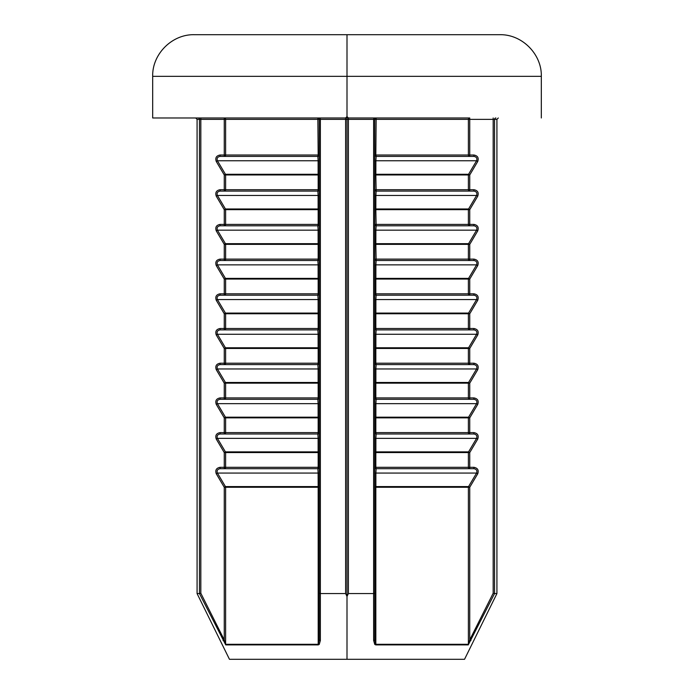 <?xml version="1.0" encoding="UTF-8"?>
<svg xmlns="http://www.w3.org/2000/svg" width="694" height="694" viewBox="0 0 694 694"><rect width="100%" height="100%" fill="white"/><g stroke="black" fill="none" stroke-linecap="round" stroke-linejoin="round"><path stroke-width="1.04" d="M477.741 161.468C478.955 157.868 477.68 155.716 473.915 155.014L473.915 156.402L460.79 156.402L473.915 156.402C476.526 156.879 477.403 158.336 476.57 160.774L468.571 174.272L469.743 174.966L477.741 161.468L476.57 160.774L375.888 160.774L376.148 156.402L469.743 156.402A1.388 1.353 90 0 1 468.389 155.014L375.827 155.014L376.148 156.402A1.388 1.388 0 0 1 374.76 155.014L375.827 155.014L376.148 117.98A1.388 1.388 0 0 0 374.76 119.368L468.389 119.368L468.389 155.014L469.743 155.014L469.743 156.402M374.76 161.468A1.388 0.703 180 0 1 375.888 160.774L375.827 174.966L468.389 174.966A1.388 1.353 90 0 1 468.571 174.272L375.87 174.272A1.388 0.711 180 0 0 374.76 174.966L375.827 174.966L376.148 191.102A1.388 1.388 0 0 1 374.76 189.714L468.389 189.714A1.388 1.353 90 0 0 469.743 191.102L473.915 191.102C476.526 191.579 477.403 193.036 476.57 195.474L468.571 208.972L469.743 209.666L477.741 196.168L476.57 195.474L375.888 195.474L376.148 191.102L473.915 191.102L473.915 189.714L469.743 189.714L469.743 174.966L468.389 174.966L468.389 189.714L469.743 189.714L469.743 191.102M473.915 156.402L376.148 156.402M374.76 196.168A1.388 0.703 180 0 1 375.888 195.474L375.827 209.666L468.389 209.666A1.388 1.353 90 0 1 468.571 208.972L375.87 208.972A1.388 0.711 180 0 0 374.76 209.666L375.827 209.666L376.148 225.802A1.388 1.388 0 0 1 374.76 224.414L468.389 224.414A1.388 1.353 90 0 0 469.743 225.802L473.915 225.802C476.526 226.279 477.403 227.736 476.57 230.174L468.571 243.672L469.743 244.366L477.741 230.868L476.57 230.174L375.888 230.174L376.148 225.802L473.915 225.802L473.915 224.414L469.743 224.414L469.743 209.666L468.389 209.666L468.389 224.414L469.743 224.414L469.743 225.802M374.76 230.868A1.388 0.703 180 0 1 375.888 230.174L375.827 244.366L468.389 244.366A1.388 1.353 90 0 1 468.571 243.672L375.87 243.672A1.388 0.711 180 0 0 374.76 244.366L375.827 244.366L376.148 260.502L469.743 260.502A1.388 1.353 90 0 1 468.389 259.114L374.76 259.114A1.388 1.388 0 0 0 376.148 260.502L375.888 264.874A1.388 0.703 180 0 0 374.76 265.568M374.76 300.268A1.388 0.703 180 0 1 375.888 299.574L376.148 295.202A1.388 1.388 0 0 1 374.76 293.814L375.827 293.814L376.148 295.202L469.743 295.202A1.388 1.353 90 0 1 468.389 293.814L375.827 293.814L375.827 279.066L468.389 279.066A1.388 1.353 90 0 1 468.571 278.372L375.87 278.372L375.827 279.066L374.76 279.066A1.388 0.711 180 0 1 375.87 278.372L375.888 264.874L476.57 264.874L468.571 278.372L469.743 279.066L477.741 265.568L476.57 264.874C477.403 262.427 476.518 260.97 473.915 260.502L376.148 260.502M477.741 265.568C478.947 261.968 477.672 259.816 473.915 259.114L473.915 260.502M374.76 334.968A1.388 0.703 180 0 1 375.888 334.274L376.148 329.902A1.388 1.388 0 0 1 374.76 328.514L375.827 328.514L376.148 329.902L469.743 329.902A1.388 1.353 90 0 1 468.389 328.514L375.827 328.514L375.827 313.766L468.389 313.766A1.388 1.353 90 0 1 468.571 313.072L375.87 313.072L375.827 313.766L374.76 313.766A1.388 0.711 180 0 1 375.87 313.072L375.888 299.574L476.57 299.574L468.571 313.072L469.743 313.766L477.741 300.268L476.57 299.574C477.403 297.127 476.518 295.67 473.915 295.202L376.148 295.202M477.741 300.268C478.947 296.668 477.672 294.516 473.915 293.814L473.915 295.202M374.76 369.668A1.388 0.703 180 0 1 375.888 368.974L376.148 364.602A1.388 1.388 0 0 1 374.76 363.214L375.827 363.214L376.148 364.602L469.743 364.602A1.388 1.353 90 0 1 468.389 363.214L375.827 363.214L375.827 348.466L468.389 348.466A1.388 1.353 90 0 1 468.571 347.772L375.87 347.772L375.827 348.466L374.76 348.466A1.388 0.711 180 0 1 375.87 347.772L375.888 334.274L476.57 334.274L468.571 347.772L469.743 348.466L477.741 334.968L476.57 334.274C477.403 331.836 476.526 330.379 473.915 329.902L376.148 329.902M473.915 328.514L473.915 329.902L469.743 329.902L469.743 313.766L468.389 313.766L468.389 328.514L473.915 328.514C477.68 329.216 478.955 331.368 477.741 334.968M374.76 404.368A1.388 0.703 180 0 1 375.888 403.674L376.148 399.302A1.388 1.388 0 0 1 374.76 397.914L375.827 397.914L376.148 399.302L469.743 399.302A1.388 1.353 90 0 1 468.389 397.914L375.827 397.914L375.827 383.166L468.389 383.166A1.388 1.353 90 0 1 468.571 382.472L375.87 382.472L375.827 383.166L374.76 383.166A1.388 0.711 180 0 1 375.87 382.472L375.888 368.974L476.57 368.974L468.571 382.472L469.743 383.166L477.741 369.668L476.57 368.974C477.403 366.536 476.526 365.079 473.915 364.602L376.148 364.602M473.915 363.214L473.915 364.602L469.743 364.602L469.743 348.466L468.389 348.466L468.389 363.214L473.915 363.214C477.68 363.916 478.955 366.068 477.741 369.668M374.76 439.068A1.388 0.703 180 0 1 375.888 438.374L376.148 434.002A1.388 1.388 0 0 1 374.76 432.614L375.827 432.614L376.148 434.002L469.743 434.002A1.388 1.353 90 0 1 468.389 432.614L375.827 432.614L375.827 417.866L468.389 417.866A1.388 1.353 90 0 1 468.571 417.172L375.87 417.172L375.827 417.866L374.76 417.866A1.388 0.711 180 0 1 375.87 417.172L375.888 403.674L476.57 403.674L468.571 417.172L469.743 417.866L477.741 404.368L476.57 403.674C477.403 401.236 476.526 399.779 473.915 399.302L376.148 399.302M477.741 404.368C478.955 400.768 477.68 398.616 473.915 397.914L473.915 399.302M374.76 473.768A1.388 0.703 180 0 1 375.888 473.074L376.148 468.702A1.388 1.388 0 0 1 374.76 467.314L375.827 467.314L376.148 468.702L469.743 468.702A1.388 1.353 90 0 1 468.389 467.314L375.827 467.314L375.827 452.566L468.389 452.566A1.388 1.353 90 0 1 468.571 451.872L375.87 451.872L375.827 452.566L374.76 452.566A1.388 0.711 180 0 1 375.87 451.872L375.888 438.374L476.57 438.374L468.571 451.872L469.743 452.566L477.741 439.068L476.57 438.374C477.403 435.936 476.526 434.479 473.915 434.002L376.148 434.002M477.741 439.068C478.955 435.468 477.68 433.316 473.915 432.614L473.915 434.002M473.915 155.014L469.743 155.014L469.743 117.98A1.388 1.353 -90 0 0 468.389 119.368L493.174 119.368L493.174 593.249L469.743 639.903L468.389 644.301L375.827 644.301L375.827 487.266L468.389 487.266A1.388 1.353 90 0 1 468.571 486.572L375.87 486.572L375.827 487.266L374.76 487.266A1.388 0.711 180 0 1 375.87 486.572L375.888 473.074L476.57 473.074L468.571 486.572L469.743 487.266L477.741 473.768L476.57 473.074C477.403 470.636 476.526 469.179 473.915 468.702L376.148 468.702M477.741 473.768C478.955 470.168 477.68 468.016 473.915 467.314L473.915 468.702M375.792 644.908L374.76 639.903L374.76 593.249L373.589 593.57L373.632 640.519L374.769 644.431L375.792 644.908L468.25 644.908L494.544 593.57L494.536 119.368L496.921 119.368L498.309 117.98M468.25 644.908A1.388 1.353 -90 0 0 468.389 644.301L468.389 487.266L469.743 487.266L469.743 639.903L470.957 640.519M373.632 640.519A1.388 0.625 0 0 0 374.76 639.903M496.921 119.368L496.921 593.57L464.538 659.3L347 659.3L347 76.34L347 596.398L348.397 593.57L348.397 119.368L348.388 117.98L347 116.592A1.388 1.388 0 0 0 348.388 117.98L469.743 117.98M374.76 593.249L374.76 119.368L373.615 119.368L373.866 117.98M493.174 593.249L494.536 593.57M496.921 593.57L494.544 593.57M373.589 593.57L348.397 593.57M431.668 34.7L499.68 34.7C521.931 34.127 541.893 54.089 541.32 76.34L347 76.34L347 34.7L347 76.34L152.68 76.34C152.107 54.089 172.069 34.127 194.32 34.7L262.332 34.7M499.68 34.7L194.32 34.7M319.24 155.014L318.173 155.014L317.852 156.402A1.388 1.388 0 0 0 319.24 155.014A1.388 1.388 0 0 1 317.852 156.402L318.112 160.774L217.43 160.774L216.259 161.468L224.257 174.966L225.429 174.272L217.43 160.774C216.597 158.327 217.482 156.87 220.085 156.402L220.085 155.014C216.328 155.716 215.053 157.868 216.259 161.468M319.24 161.468A1.388 0.703 180 0 0 318.112 160.774L318.13 174.272L225.429 174.272A1.388 1.353 -90 0 1 225.611 174.966L318.173 174.966L318.13 174.272A1.388 0.711 180 0 1 319.24 174.966L318.173 174.966L318.173 189.714L225.611 189.714A1.388 1.353 -90 0 1 224.257 191.102L220.085 191.102L220.085 189.714C216.328 190.416 215.053 192.568 216.259 196.168L224.257 209.666L225.429 208.972L217.43 195.474L216.259 196.168M320.134 117.98L320.385 119.368L319.24 119.368L319.24 639.903L318.173 644.301L225.611 644.301L224.257 639.903L200.826 593.249L200.826 119.368L319.24 119.368A1.388 1.388 0 0 0 317.852 117.98L318.173 155.014L225.611 155.014A1.388 1.353 -90 0 1 224.257 156.402L233.21 156.402M317.852 156.402L220.085 156.402M319.24 189.714L318.173 189.714L317.852 191.102A1.388 1.388 0 0 0 319.24 189.714A1.388 1.388 0 0 1 317.852 191.102L318.112 195.474L217.43 195.474C216.597 193.027 217.482 191.57 220.085 191.102L233.21 191.102M319.24 196.168A1.388 0.703 180 0 0 318.112 195.474L318.13 208.972L225.429 208.972A1.388 1.353 -90 0 1 225.611 209.666L318.173 209.666L318.13 208.972A1.388 0.711 180 0 1 319.24 209.666L318.173 209.666L318.173 224.414L225.611 224.414A1.388 1.353 -90 0 1 224.257 225.802L233.21 225.802M317.852 191.102L220.085 191.102M319.24 224.414L318.173 224.414L317.852 225.802A1.388 1.388 0 0 0 319.24 224.414A1.388 1.388 0 0 1 317.852 225.802L318.112 230.174L217.43 230.174L216.259 230.868L224.257 244.366L225.429 243.672L217.43 230.174C216.597 227.727 217.482 226.27 220.085 225.802L220.085 224.414C216.328 225.116 215.053 227.268 216.259 230.868M319.24 230.868A1.388 0.703 180 0 0 318.112 230.174L318.13 243.672L225.429 243.672A1.388 1.353 -90 0 1 225.611 244.366L318.173 244.366L318.13 243.672A1.388 0.711 180 0 1 319.24 244.366L318.173 244.366L318.173 259.114L225.611 259.114A1.388 1.353 -90 0 1 224.257 260.502L317.852 260.502L318.173 259.114L319.24 259.114A1.388 1.388 0 0 1 317.852 260.502A1.388 1.388 0 0 0 319.24 259.114M317.852 225.802L220.085 225.802M220.085 260.502L317.852 260.502L318.112 264.874L217.43 264.874L216.259 265.568L224.257 279.066L225.429 278.372L217.43 264.874C216.597 262.436 217.474 260.979 220.085 260.502L220.085 259.114C216.32 259.816 215.045 261.968 216.259 265.568M319.24 265.568A1.388 0.703 180 0 0 318.112 264.874L318.13 278.372L225.429 278.372A1.388 1.353 -90 0 1 225.611 279.066L318.173 279.066L318.13 278.372A1.388 0.711 180 0 1 319.24 279.066L318.173 279.066L318.173 293.814L225.611 293.814A1.388 1.353 -90 0 1 224.257 295.202L317.852 295.202L318.173 293.814L319.24 293.814A1.388 1.388 0 0 1 317.852 295.202A1.388 1.388 0 0 0 319.24 293.814M220.085 259.114L225.611 259.114L225.611 244.366L224.257 244.366L224.257 260.502L233.21 260.502M220.085 295.202L317.852 295.202L318.112 299.574L217.43 299.574L216.259 300.268L224.257 313.766L225.429 313.072L217.43 299.574C216.597 297.136 217.474 295.679 220.085 295.202L220.085 293.814C216.32 294.516 215.045 296.668 216.259 300.268M319.24 300.268A1.388 0.703 180 0 0 318.112 299.574L318.13 313.072L225.429 313.072A1.388 1.353 -90 0 1 225.611 313.766L318.173 313.766L318.13 313.072A1.388 0.711 180 0 1 319.24 313.766L318.173 313.766L318.173 328.514L225.611 328.514A1.388 1.353 -90 0 1 224.257 329.902L317.852 329.902L318.173 328.514L319.24 328.514A1.388 1.388 0 0 1 317.852 329.902A1.388 1.388 0 0 0 319.24 328.514M220.085 293.814L225.611 293.814L225.611 279.066L224.257 279.066L224.257 295.202L233.21 295.202M220.085 328.514L225.611 328.514L225.611 313.766L224.257 313.766L224.257 329.902L220.085 329.902L317.852 329.902L318.112 334.274L217.43 334.274L216.259 334.968L224.257 348.466L225.429 347.772L217.43 334.274C216.597 331.827 217.482 330.37 220.085 329.902L220.085 328.514C216.328 329.216 215.053 331.368 216.259 334.968M319.24 334.968A1.388 0.703 180 0 0 318.112 334.274L318.13 347.772L225.429 347.772A1.388 1.353 -90 0 1 225.611 348.466L318.173 348.466L318.13 347.772A1.388 0.711 180 0 1 319.24 348.466L318.173 348.466L318.173 363.214L225.611 363.214A1.388 1.353 -90 0 1 224.257 364.602L317.852 364.602L318.173 363.214L319.24 363.214A1.388 1.388 0 0 1 317.852 364.602A1.388 1.388 0 0 0 319.24 363.214M220.085 329.902L233.21 329.902M220.085 364.602L317.852 364.602L318.112 368.974L217.43 368.974L216.259 369.668L224.257 383.166L225.429 382.472L217.43 368.974C216.597 366.527 217.482 365.07 220.085 364.602L220.085 363.214C216.328 363.916 215.053 366.068 216.259 369.668M319.24 369.668A1.388 0.703 180 0 0 318.112 368.974L318.13 382.472L225.429 382.472A1.388 1.353 -90 0 1 225.611 383.166L318.173 383.166L318.13 382.472A1.388 0.711 180 0 1 319.24 383.166L318.173 383.166L318.173 397.914L225.611 397.914A1.388 1.353 -90 0 1 224.257 399.302L317.852 399.302L318.173 397.914L319.24 397.914A1.388 1.388 0 0 1 317.852 399.302A1.388 1.388 0 0 0 319.24 397.914M220.085 363.214L225.611 363.214L225.611 348.466L224.257 348.466L224.257 364.602L233.21 364.602M220.085 397.914L225.611 397.914L225.611 383.166L224.257 383.166L224.257 399.302L220.085 399.302L317.852 399.302L318.112 403.674L217.43 403.674L216.259 404.368L224.257 417.866L225.429 417.172L217.43 403.674C216.597 401.227 217.482 399.77 220.085 399.302L220.085 397.914C216.328 398.616 215.053 400.768 216.259 404.368M319.24 404.368A1.388 0.703 180 0 0 318.112 403.674L318.13 417.172L225.429 417.172A1.388 1.353 -90 0 1 225.611 417.866L318.173 417.866L318.13 417.172A1.388 0.711 180 0 1 319.24 417.866L318.173 417.866L318.173 432.614L225.611 432.614A1.388 1.353 -90 0 1 224.257 434.002L220.085 434.002L220.085 432.614C216.328 433.316 215.053 435.468 216.259 439.068L224.257 452.566L225.429 451.872L217.43 438.374L216.259 439.068M220.085 399.302L262.332 399.302M319.24 432.614L318.173 432.614L317.852 434.002A1.388 1.388 0 0 0 319.24 432.614A1.388 1.388 0 0 1 317.852 434.002L318.112 438.374L217.43 438.374C216.597 435.927 217.482 434.47 220.085 434.002L262.332 434.002M319.24 439.068A1.388 0.703 180 0 0 318.112 438.374L318.13 451.872L225.429 451.872A1.388 1.353 -90 0 1 225.611 452.566L318.173 452.566L318.13 451.872A1.388 0.711 180 0 1 319.24 452.566L318.173 452.566L318.173 467.314L225.611 467.314A1.388 1.353 -90 0 1 224.257 468.702L220.085 468.702L220.085 467.314C216.328 468.016 215.053 470.168 216.259 473.768L224.257 487.266L225.429 486.572L217.43 473.074L216.259 473.768M317.852 434.002L220.085 434.002M319.24 467.314L318.173 467.314L317.852 468.702A1.388 1.388 0 0 0 319.24 467.314A1.388 1.388 0 0 1 317.852 468.702L318.112 473.074A1.388 0.703 180 0 1 319.24 473.768M347 596.398L347 659.3L229.462 659.3L197.079 593.57L199.456 593.57L225.75 644.908L318.208 644.908L319.231 644.431L320.368 640.519L320.385 119.368L345.603 119.368L345.603 593.57L347 596.398M318.208 644.908L318.173 487.266L319.24 487.266A1.388 0.711 180 0 0 318.13 486.572L225.429 486.572A1.388 1.353 -90 0 1 225.611 487.266L318.173 487.266L318.112 473.074L217.43 473.074C216.597 470.627 217.482 469.17 220.085 468.702L253.31 468.702M317.852 468.702L220.085 468.702M373.615 593.57L373.615 119.368L345.603 119.368L345.612 117.98A1.388 1.388 0 0 0 347 116.592L345.612 117.98L152.68 117.98L224.257 117.98L224.257 155.014L220.085 155.014M319.24 639.903A1.388 0.625 -0 0 0 320.368 640.519M223.043 640.519L224.257 639.903L224.257 487.266L225.611 487.266L225.611 644.301A1.388 1.353 90 0 0 225.75 644.908M200.826 593.249L199.456 593.57M224.257 156.402L224.257 155.014L225.611 155.014L225.611 119.368A1.388 1.353 90 0 0 224.257 117.98M319.24 593.249L320.385 593.57M345.603 593.57L320.411 593.57M477.741 196.168C478.955 192.568 477.68 190.416 473.915 189.714M477.741 230.868C478.955 227.268 477.68 225.116 473.915 224.414M473.915 259.114L469.743 259.114L469.743 244.366L468.389 244.366L468.389 259.114L469.743 259.114L469.743 260.502M473.915 293.814L469.743 293.814L469.743 279.066L468.389 279.066L468.389 293.814L469.743 293.814L469.743 295.202M473.915 397.914L469.743 397.914L469.743 383.166L468.389 383.166L468.389 397.914L469.743 397.914L469.743 399.302M473.915 432.614L469.743 432.614L469.743 417.866L468.389 417.866L468.389 432.614L469.743 432.614L469.743 434.002M473.915 467.314L469.743 467.314L469.743 452.566L468.389 452.566L468.389 467.314L469.743 467.314L469.743 468.702M495.898 117.98A1.388 1.362 -90 0 0 494.536 119.368L493.174 119.368L493.174 117.98M224.257 191.102L224.257 174.966L225.611 174.966L225.611 189.714L220.085 189.714M224.257 468.702L224.257 467.314L225.611 467.314L225.611 452.566L224.257 452.566L224.257 467.314L220.085 467.314M224.257 434.002L224.257 432.614L225.611 432.614L225.611 417.866L224.257 417.866L224.257 432.614L220.085 432.614M224.257 225.802L224.257 224.414L225.611 224.414L225.611 209.666L224.257 209.666L224.257 224.414L220.085 224.414M200.826 117.98L200.826 119.368L199.464 119.368A1.388 1.362 90 0 0 198.102 117.98M195.691 117.98L197.079 119.368L199.464 119.368L199.464 593.57M541.32 76.34L541.32 117.98M197.079 119.368L197.079 593.57M152.68 76.34L152.68 117.98"/></g></svg>
